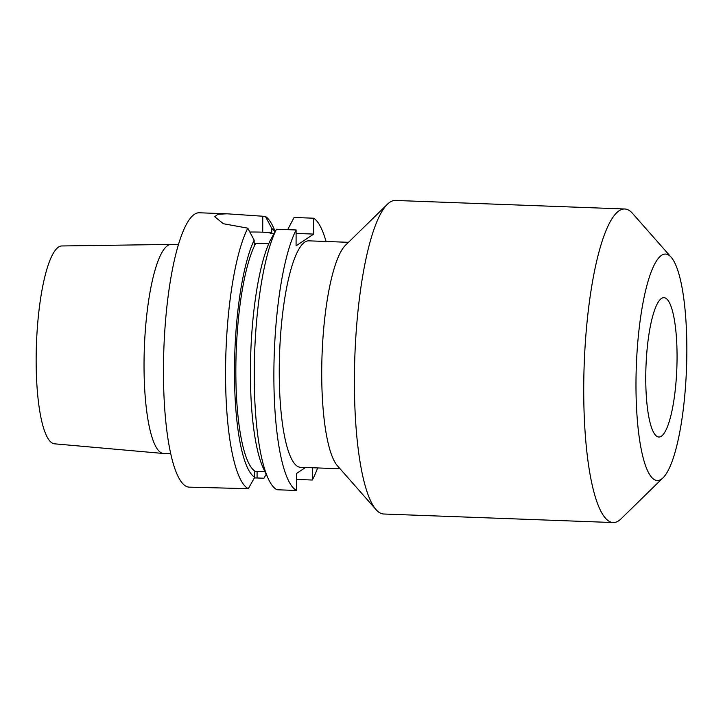 <?xml version="1.0" encoding="UTF-8"?>
<svg xmlns="http://www.w3.org/2000/svg" width="723" height="723" viewBox="0 0 723 723"><rect width="100%" height="100%" fill="white"/><g stroke="black" fill="none" stroke-linecap="round" stroke-linejoin="round"><path stroke-width="1.08" d="M296.647 479.448L312.282 480.027A137.28 30.411 92.1 0 0 317.632 467.935M312.282 480.027L312.309 467.736M276.475 229.236A137.28 30.411 92.1 0 0 254.559 355.228A137.28 30.411 92.1 0 0 268.396 479.006L263.398 468.387A125.938 27.899 -87.9 0 1 250.646 356.538A125.938 27.899 -87.9 0 1 270.077 240.741L276.475 229.236L296.105 229.968A137.28 30.411 92.1 0 0 273.872 376.882A137.28 30.411 92.1 0 0 296.629 490.483L296.656 473.402L305.513 467.483M296.105 229.968L296.078 245.847L313.692 234.08L296.105 233.43M326.064 241.482A137.28 30.411 92.1 0 0 313.719 218.21L313.692 234.08M348.486 242.313L308.902 240.84A113.312 25.106 92.1 0 0 279.25 371.053A113.312 25.106 92.1 0 0 300.47 467.302L340.054 468.775M163.362 453.484L54.442 443.814A98.997 21.934 -87.9 0 1 36.15 359.738A98.997 21.934 92.1 0 1 61.807 245.965L171.143 244.419A104.618 23.181 92.1 0 0 144.031 364.645A104.618 23.181 -87.9 0 0 163.362 453.484A104.618 23.181 -87.9 0 0 163.624 453.502L170.7 453.764M178.482 244.681L171.405 244.419A104.618 23.181 92.1 0 0 171.143 244.419M247.79 228.17L223.353 223.723L214.74 216.746L217.894 214.27L227.004 213.8L199.376 212.779A137.28 30.411 92.1 0 0 163.452 370.538A137.28 30.411 -87.9 0 0 189.164 487.139L248.314 488.685A137.28 30.411 -87.9 0 1 225.549 372.851A137.28 30.411 92.1 0 1 247.79 228.17L254.153 240.144A125.938 27.899 92.1 0 0 234.478 373.637A125.938 27.899 92.1 0 0 254.713 477.297L248.314 488.685M227.004 213.8L265.404 216.412A137.28 30.411 92.1 0 1 273.023 226.597L275.282 231.387M274.993 231.893A125.938 27.899 92.1 0 0 271.758 228.387L265.404 216.412M257.09 471.477L257.072 477.975L263.967 478.228L266.181 474.297M254.153 240.144L254.144 244.284L255.761 243.199L268.748 243.687M254.713 477.297L254.722 471.839L255.364 471.414A119.846 26.552 -87.9 0 1 235.843 370.474A119.846 26.552 -87.9 0 1 255.761 243.199M273.963 233.746L270.14 233.601L271.758 232.526L262.729 232.182A39.223 6.046 0.1 0 0 249.851 232.047M271.758 228.387L271.758 232.526M268.396 479.006A137.28 30.411 92.1 0 0 276.999 489.751L296.629 490.483M287.682 229.652L294.089 217.478L313.719 218.21M255.364 471.414L264.989 471.767M257.072 477.975L254.369 477.921M677.062 356.9A69.724 15.445 92.1 0 0 664.003 297.668A69.724 15.445 92.1 0 0 645.756 377.804A69.724 15.445 -87.9 0 0 658.816 437.026A69.724 15.445 -87.9 0 0 677.062 356.9M663.009 477.831A113.312 25.106 -87.9 0 0 686.85 350.366A113.312 25.106 92.1 0 0 671.215 257.298A113.312 25.106 92.1 0 0 635.978 384.338A113.312 25.106 -87.9 0 0 663.009 477.831L621.156 518.743A156.891 34.758 -87.9 0 1 613.104 522.548A156.891 34.758 -87.9 0 1 583.723 389.29A156.891 34.758 92.1 0 1 624.78 208.992A156.891 34.758 92.1 0 1 632.526 213.384L671.215 257.298M613.104 522.548L383.786 514.008A156.891 34.758 -87.9 0 1 376.041 509.616A156.891 34.758 -87.9 0 1 354.397 380.75A156.891 34.758 92.1 0 1 387.411 204.257A156.891 34.758 92.1 0 1 395.463 200.452L624.78 208.992M387.411 204.257L345.558 245.169A113.312 25.106 92.1 0 0 321.717 372.634A113.312 25.106 -87.9 0 0 337.352 465.702L376.041 509.616M262.729 232.182L262.756 216.313"/></g></svg>
